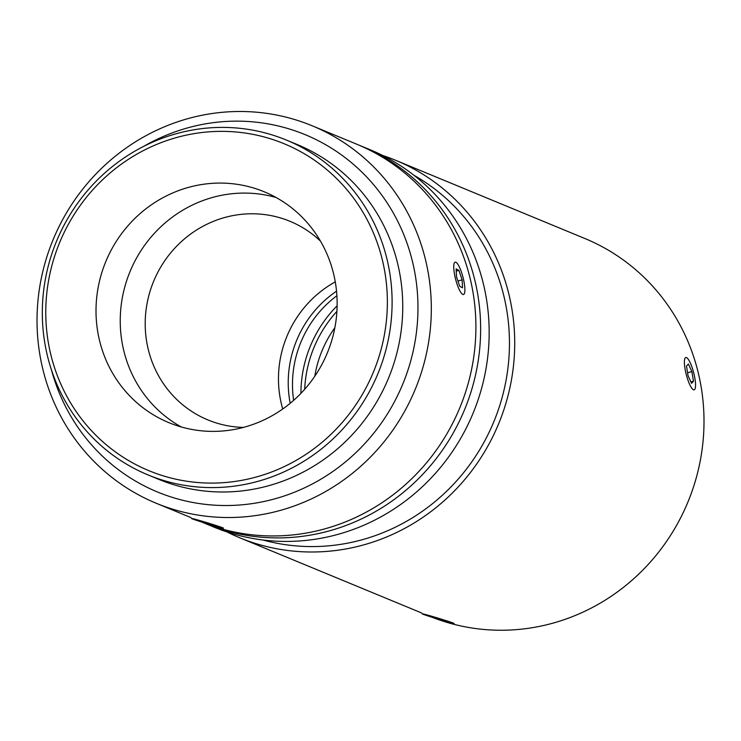 <?xml version="1.0" encoding="UTF-8"?>
<svg xmlns="http://www.w3.org/2000/svg" width="741" height="741" viewBox="0 0 741 741"><rect width="100%" height="100%" fill="white"/><g stroke="black" fill="none" stroke-linecap="round" stroke-linejoin="round"><path stroke-width="1.11" d="M203.117 522.618A204.21 195.911 -67.5 0 0 205.479 523.609A204.21 195.911 -67.5 0 0 224.153 530.204A204.21 195.911 -67.5 0 0 468.256 400.103A204.21 195.911 -67.5 0 0 361.506 146.172A204.21 195.911 -67.5 0 0 359.126 145.208M205.479 523.609L213.992 527.129A204.21 195.911 -67.5 0 0 232.665 533.724A204.21 195.911 -67.5 0 0 476.778 403.623A204.21 195.911 -67.5 0 0 370.018 149.691L361.506 146.172M226.968 531.945A204.21 195.911 -67.5 0 0 239.547 537.697A204.21 195.911 -67.5 0 0 258.22 544.292A204.21 195.911 -67.5 0 0 502.333 414.191A204.21 195.911 -67.5 0 0 395.574 160.26L584.871 238.509A204.21 195.911 112.5 0 1 691.622 492.441A204.21 195.911 112.5 0 1 447.518 622.542A204.21 195.911 112.5 0 1 432.522 617.42M395.574 160.26A204.21 195.911 -67.5 0 0 382.606 155.443M320.436 241.075A107.464 103.092 -67.5 0 0 289.99 221.3A107.464 103.092 -67.5 0 0 153.665 281.228A107.464 103.092 -67.5 0 0 207.888 419.915A107.464 103.092 -67.5 0 0 217.715 423.389A107.464 103.092 -67.5 0 0 243.409 427.409M263.148 540.032A198.764 190.687 -67.5 0 0 493.793 421.824A198.764 190.687 -67.5 0 0 413.932 175.265M335.265 281.876A107.464 103.092 -67.5 0 0 282.729 408.995M337.118 305.811A120.162 115.281 -67.5 0 0 300.929 393.351M336.896 295.715A107.093 102.749 -67.5 0 0 293.649 400.344M336.534 291.185A107.093 102.749 -67.5 0 0 290.194 403.299M314.805 376.224A110.001 105.537 112.5 0 1 334.849 327.735M304.699 389.266A119.079 114.244 112.5 0 1 336.905 311.368M686.481 366.11L688.389 364.026L691.89 371.602L693.474 381.263L691.557 383.347L688.065 375.77L686.481 366.11M693.474 381.263L690.899 381.921M691.89 371.602L687.565 372.723M687.453 358.301A16.7 3.825 -104.5 0 1 693.956 373.853A16.7 3.825 -104.5 0 1 694.901 389.182A16.7 3.825 -104.5 0 1 686.277 374.64A16.7 3.825 -104.5 0 1 686.787 357.746A16.7 3.825 -104.5 0 1 687.453 358.301M433.772 617.614L428.15 615.651L432.522 616.697L448.148 621.68L433.772 617.614L433.93 617.123M431.179 616.994A16.7 0.472 16.9 0 1 422.175 613.826A16.7 0.472 16.9 0 1 438.283 618.207A16.7 0.472 16.9 0 1 454.113 623.533A16.7 0.472 16.9 0 1 431.179 616.994M462.134 279.885L462.523 287.814L459.707 286.267L456.502 276.791L456.113 268.863L458.929 270.409L462.134 279.885L457.91 280.978M458.929 270.409L456.224 271.113M463.81 280.802A16.7 3.825 -104.5 0 1 464.246 293.834A16.7 3.825 -104.5 0 1 455.622 279.292A16.7 3.825 -104.5 0 1 456.132 262.397A16.7 3.825 -104.5 0 1 463.81 280.802M205.09 522.887L197.856 520.478L200.265 520.904L217.122 526.156L205.09 522.887L205.248 522.377M203.664 522.637A16.7 0.472 16.9 0 1 191.511 518.478A16.7 0.472 16.9 0 1 207.628 522.859A16.7 0.472 16.9 0 1 223.458 528.185A16.7 0.472 16.9 0 1 203.664 522.637M286.415 140.077L297.067 144.476A181.156 173.802 112.5 0 1 391.767 369.75A181.156 173.802 112.5 0 1 175.219 485.16A181.156 173.802 112.5 0 1 158.657 479.316L148.005 474.907A181.156 173.802 -67.5 0 0 164.567 480.761A181.156 173.802 -67.5 0 0 381.124 365.341A181.156 173.802 -67.5 0 0 286.415 140.077A181.156 173.802 -67.5 0 0 56.594 241.103A181.156 173.802 -67.5 0 0 148.005 474.907M165.169 476.426A176.904 169.726 112.5 0 1 101.23 181.054A176.904 169.726 112.5 0 1 383.329 264.204A176.904 169.726 112.5 0 1 165.169 476.426M180.285 426.677A124.886 119.81 -67.5 0 0 329.569 347.112A124.886 119.81 -67.5 0 0 264.278 191.817A124.886 119.81 -67.5 0 0 105.852 261.462A124.886 119.81 -67.5 0 0 168.865 422.639A124.886 119.81 -67.5 0 0 180.285 426.677M312.193 125.785A204.21 195.911 -67.5 0 0 53.12 239.667A204.21 195.911 -67.5 0 0 156.166 503.232A204.21 195.911 -67.5 0 0 174.839 509.817A204.21 195.911 -67.5 0 0 418.943 379.716A204.21 195.911 -67.5 0 0 312.193 125.785L356.773 144.217A204.21 195.911 112.5 0 1 463.523 398.149A204.21 195.911 112.5 0 1 219.419 528.25A204.21 195.911 112.5 0 1 201.413 521.933M143.717 146.357A193.318 185.463 112.5 0 1 417.192 290.185A193.318 185.463 112.5 0 1 175.163 498.23A193.318 185.463 112.5 0 1 51.388 369.703M276.115 197.514A124.886 119.81 -67.5 0 0 130.073 271.475A124.886 119.81 -67.5 0 0 181.267 426.955M421.74 613.011L239.547 537.697M191.076 517.663L156.166 503.232"/></g></svg>
